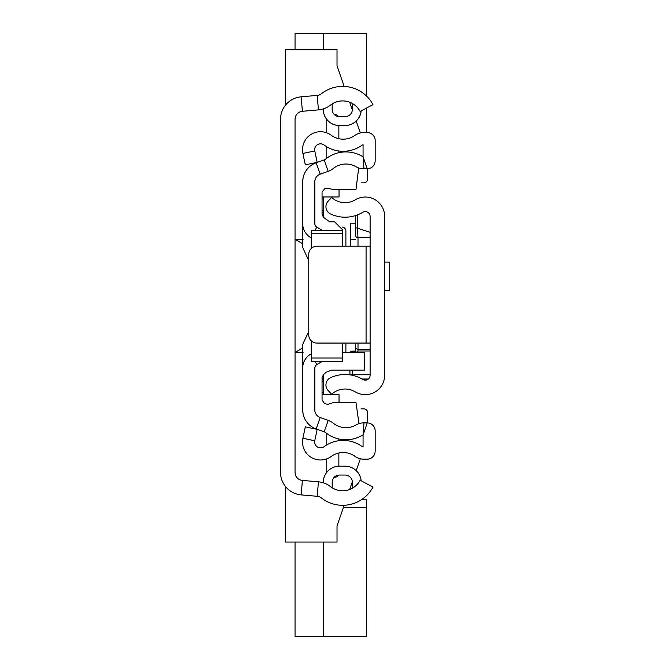 <?xml version="1.0" encoding="UTF-8"?>
<svg xmlns="http://www.w3.org/2000/svg" width="670" height="670" viewBox="0 0 670 670"><rect width="100%" height="100%" fill="white"/><g stroke="black" fill="none" stroke-linecap="round" stroke-linejoin="round"><path stroke-width="1" d="M317.178 95.4L301.14 96.815A22.604 22.604 0 0 0 280.512 119.327L280.512 472.367A22.604 22.604 0 0 0 301.14 494.887L317.178 496.294A8.074 8.074 0 0 1 321.458 497.986A34.304 34.304 0 0 0 372.964 487.065L360.117 480.256A19.773 19.773 0 0 1 330.427 486.554A22.604 22.604 0 0 0 318.451 481.822L302.404 480.415A8.074 8.074 0 0 1 295.043 472.367L295.043 119.327A8.074 8.074 0 0 1 302.404 111.287L318.451 109.88A22.604 22.604 0 0 0 330.427 105.14A19.773 19.773 0 0 1 360.117 111.438L372.964 104.637A34.304 34.304 0 0 0 321.458 93.708A8.074 8.074 0 0 1 317.178 95.4L318.451 109.88M345.092 475.055A7.261 7.261 0 0 1 352.353 482.316A7.261 7.261 0 0 0 345.092 475.055L339.439 475.055A7.261 7.261 0 0 0 332.178 482.316L332.178 487.785A19.773 19.773 0 0 0 352.479 488.162A12.914 12.914 0 0 1 352.353 486.353L352.353 482.316L352.353 486.353M323.292 482.785L323.292 482.316A16.147 16.147 0 0 1 339.439 466.178L345.092 466.211A16.105 16.105 0 0 1 361.122 480.792M352.479 103.54A19.773 19.773 0 0 0 332.178 103.917L332.178 109.377A7.261 7.261 0 0 0 339.439 116.647L345.092 116.647A7.261 7.261 0 0 0 352.353 109.377L352.353 105.341A12.914 12.914 0 0 1 352.479 103.54M323.292 108.908L323.292 109.377A16.147 16.147 0 0 0 339.439 125.525L345.092 125.525L339.439 125.491A16.105 16.105 0 0 1 323.334 109.377L323.334 108.9L323.292 109.377M323.334 482.802L323.334 482.316A16.105 16.105 0 0 1 339.439 466.211L345.092 466.178A16.147 16.147 0 0 1 361.163 480.809M361.122 110.91A16.105 16.105 0 0 1 345.092 125.491L339.439 125.491M345.092 125.491L345.092 125.525A16.147 16.147 0 0 0 361.163 110.885M339.439 116.647A7.261 7.261 0 0 1 332.178 109.377M352.353 109.377A7.261 7.261 0 0 1 345.092 116.647M345.896 246.2L345.896 231.075A4.037 4.037 0 0 0 342.504 227.097L342.135 227.038M323.292 217.172L323.292 210.95L322.061 209.861M322.639 212.558A46.071 46.071 0 0 0 323.292 213.161L322.639 212.558M361.214 182.835L363.659 182.835A4.037 4.037 0 0 0 367.696 178.798L367.696 168.773M285.353 105.349L285.353 49.647L337.018 49.647L337.018 65.786L344.187 86.422M349.673 102.209L352.336 109.888M356.222 121.069L360.343 132.936M344.187 505.272L337.018 525.908L337.018 542.055L285.353 542.055L285.353 486.353M360.343 458.757L356.222 470.625L360.343 458.757M352.336 481.805L349.673 489.485L352.336 481.805M361.113 408.859L363.659 408.859A4.037 4.037 0 0 1 367.696 412.896L367.696 422.921M322.061 381.841L323.292 380.753L323.292 378.542A46.071 46.071 0 0 0 322.639 379.145L323.292 378.542L323.292 374.773M345.896 352.546L345.896 343.065M322.061 198.982L323.292 198.982L323.292 196.963L323.292 213.161M322.061 392.721L323.292 392.721L323.292 394.739L323.292 378.542M295.043 352.353L303.116 352.353M303.116 239.341L295.043 239.341M295.043 49.647L295.043 33.5L366.482 33.5L366.482 96.028M323.292 33.5L323.292 49.647M366.482 108.071L366.482 132.526M323.292 542.055L323.292 636.5L295.043 636.5L295.043 542.055M362.085 499.267L366.482 499.267L366.482 636.5L323.292 636.5M370.116 375.284L370.116 216.418A4.841 4.841 0 0 0 362.772 212.273A34.304 34.304 0 0 1 330.62 214.023A8.074 8.074 0 0 1 328.091 201.218L331.608 197.416A19.773 19.773 0 0 0 355.259 199.827A19.371 19.371 0 0 1 384.647 216.418L384.647 375.284A19.371 19.371 0 0 1 355.259 391.866A19.773 19.773 0 0 0 331.608 394.287L328.091 390.484A8.074 8.074 0 0 1 330.62 377.671A34.304 34.304 0 0 1 362.772 379.429A4.841 4.841 0 0 0 370.116 375.284M370.116 246.2L366.08 246.2L366.08 343.065L370.116 343.065M366.08 343.065L316.835 343.065A8.074 8.074 0 0 1 308.761 334.992L308.761 254.273A8.074 8.074 0 0 1 316.835 246.2L366.08 246.2M358.006 246.2L358.006 237.708L370.116 237.155L370.116 232.356L357.42 228.152L358.006 237.708A2.42 2.412 180 0 1 355.586 235.296L355.586 215.547L355.586 235.296M356.39 352.546L358.006 350.996L370.116 350.996M357.202 214.978L357.42 228.152L355.586 227.758M355.586 343.065L355.586 351.13L356.348 352.236M349.933 370.1L349.933 374.848M352.353 351.122L355.594 351.122L351.775 351.197L350.15 352.546A2.42 2.42 180 0 1 352.353 351.122L352.353 352.546M384.647 262.062L389.488 262.062L389.488 290.319L384.647 290.319M355.586 223.202L350.745 223.202L350.745 246.2M311.19 353.835L310.779 354.07A16.147 16.147 0 0 0 302.714 368.048L302.714 409.914A20.184 20.184 0 0 0 316.148 428.934L324.171 431.773A4.841 4.841 0 0 1 325.603 432.577A32.286 32.286 0 0 0 362.152 435.399A3.233 3.233 0 0 1 363.065 435.048L363.065 446.957A3.233 3.233 0 0 1 361.993 446.463A32.286 32.286 0 0 0 324.02 446.714A5.896 5.896 0 0 1 314.758 440.76L317.161 429.361L305.311 426.865L302.907 438.264A17.998 17.998 0 0 0 331.206 456.463A20.184 20.184 0 0 1 354.941 456.304A15.335 15.335 0 0 0 363.869 459.176L367.101 459.176A8.074 8.074 0 0 0 375.175 451.103L375.175 430.978A8.074 8.074 0 0 0 367.21 422.904L363.978 422.862A15.335 15.335 0 0 0 356.072 424.939A20.184 20.184 0 0 1 333.224 423.172A16.951 16.951 0 0 0 328.216 420.366L320.193 417.519A8.074 8.074 0 0 1 314.816 409.914L314.816 368.048A4.037 4.037 0 0 1 316.835 364.555L322.17 361.473M354.941 135.399A20.184 20.184 0 0 1 331.206 135.239A17.998 17.998 0 0 0 302.907 153.438L305.311 164.828L317.161 162.333L314.758 150.943A5.896 5.896 0 0 1 324.02 144.98A32.286 32.286 0 0 0 361.993 145.239A3.233 3.233 0 0 1 363.065 144.737L363.065 156.654L367.21 168.798A8.074 8.074 0 0 0 375.175 160.725L375.175 140.6A8.074 8.074 0 0 0 367.101 132.526L363.869 132.526A15.335 15.335 0 0 0 354.941 135.399M322.17 230.22L316.835 227.138A4.037 4.037 0 0 1 314.816 223.646L314.816 181.788A8.074 8.074 0 0 1 320.193 174.183L328.216 171.336A16.951 16.951 0 0 0 333.224 168.53A20.184 20.184 0 0 1 356.072 166.763A15.335 15.335 0 0 0 363.978 168.84L367.21 168.798M311.19 237.858L310.779 237.632A16.147 16.147 0 0 1 302.714 223.646L302.714 181.788A20.184 20.184 0 0 1 316.148 162.768L324.171 159.921A4.841 4.841 0 0 0 325.603 159.117A32.286 32.286 0 0 1 362.152 156.294A3.233 3.233 0 0 0 363.065 156.654L363.978 168.84M338.853 125.516L338.853 138.707M338.853 150.993L338.853 152.71M338.853 452.995L338.853 466.186M338.853 438.992L338.853 440.709M326.742 158.237L326.742 146.78M326.742 132.827L326.742 119.344M334.271 114.486L334.816 114.486A4.037 4.037 0 0 1 338.342 116.563M326.742 444.913L326.742 433.456M326.742 472.35L326.742 458.866M338.342 475.139A4.037 4.037 0 0 1 334.816 477.216L334.271 477.216M339.037 189.434L339.037 196.963L322.061 196.963M322.061 394.739L339.037 394.739L339.037 402.511M303.075 413.708L302.714 409.914M358.986 423.624L355.979 402.511L333.777 402.511L327.781 404.387L324.439 403.516L322.061 399.831L322.061 377.679L323.51 374.58L326.131 372.26L331.633 370.1L364.647 370.1L364.647 352.546L342.672 352.546M342.672 246.2L342.672 229.91L334.598 221.837L329.682 221.837L323.51 217.365L322.061 214.266L322.061 192.114L325.168 188.111L333.777 189.434L355.979 189.434L358.693 167.977M311.19 340.754L311.19 361.473L342.672 361.473L342.672 343.065M311.19 233.42L311.19 230.22L311.19 233.713L342.672 233.713M311.19 233.713L311.19 248.503M311.19 357.989L342.672 357.989M308.761 331.332L302.714 344.405L302.714 368.048M302.714 223.646L302.714 247.54L308.761 260.613M303.075 177.994L302.714 181.788M301.14 96.815L302.404 111.287M301.14 494.887L302.404 480.415M317.178 496.294L318.451 481.822M302.714 347.889L295.269 352.353M302.714 243.805L295.269 239.341M343.467 507.341L366.482 507.341M350.083 374.865L352.353 374.756L352.353 375.284M370.116 349.288L358.006 349.288L358.006 343.065M358.006 350.996L358.006 349.288A2.42 2.395 -0 0 1 355.586 346.892M370.116 374.756L352.353 374.756L352.353 370.1M362.051 379.011L368.366 379.011M350.745 239.341L355.586 239.341M324.171 159.921L328.216 171.336M316.148 162.768L320.193 174.183M310.779 237.632L311.19 236.929M315.059 230.22L316.835 227.138M310.779 354.07L311.19 354.773M315.059 361.473L316.835 364.555M316.148 428.934L320.193 417.519M324.171 431.773L328.216 420.366M367.21 422.904L363.065 435.048L363.978 422.862M314.758 440.76L302.907 438.264M314.758 150.943L302.907 153.438M362.168 379.078L368.282 379.078M311.19 230.22L342.672 230.22"/></g></svg>
